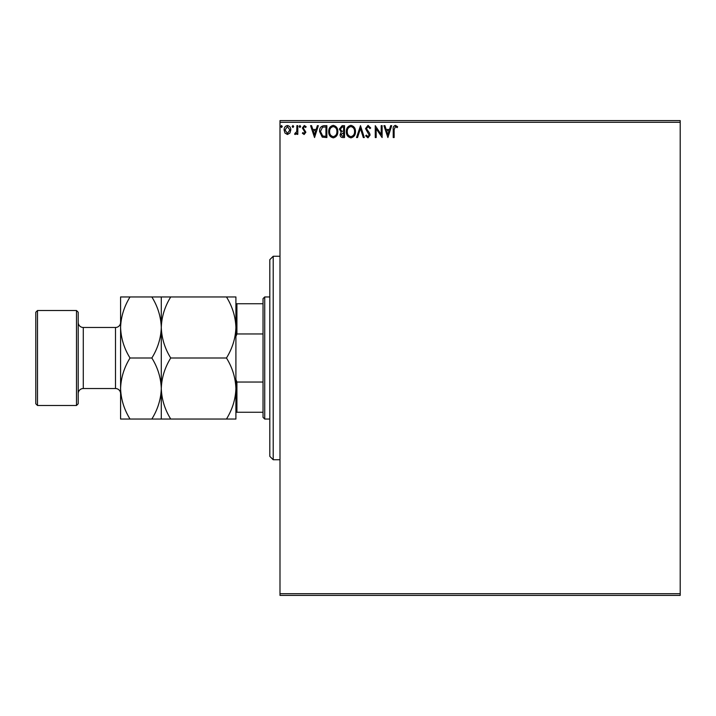 <?xml version="1.0" encoding="UTF-8"?>
<svg xmlns="http://www.w3.org/2000/svg" width="716" height="716" viewBox="0 0 716 716"><rect width="100%" height="100%" fill="white"/><g stroke="black" fill="none" stroke-linecap="round" stroke-linejoin="round"><path stroke-width="1.07" d="M289.908 133.069L287.447 134.501L284.986 133.078L284.1 129.99C284.082 127.529 285.192 126.043 287.447 125.524C289.703 126.043 290.821 127.529 290.794 129.99L289.908 133.069M297.802 125.676L297.802 134.348L296.889 134.348L296.889 133.078L295.296 134.501L294.607 134.205L295.037 133.283L296.746 131.565L296.889 125.676L297.802 125.676M304.13 134.501L302.367 133.266L302.904 132.523L304.067 133.436L304.953 132.272L302.367 128.03L304.291 125.524L306.171 126.696L305.642 127.502L304.389 126.589L303.28 127.985L305.866 132.227L304.13 134.501M324.106 125.676L326.863 125.676L326.863 137.544L322.245 137.123L319.56 131.467C319.425 128.039 320.938 126.106 324.106 125.676M344.521 125.676L344.521 137.544L342.839 137.544C341.031 137.454 340.118 136.479 340.109 134.608L341.219 132.084L339.348 129.05L342.15 125.676L344.521 125.676M360.497 125.676L364.301 137.544L363.307 137.544L360.425 128.54L357.535 137.544L356.541 137.544L360.497 125.676M381.198 125.676L382.111 125.676L382.111 137.544L376.177 128.692L376.177 137.544L375.265 137.544L375.265 125.676L381.198 134.51L381.198 125.676M394.131 129.65L394.131 137.544L393.218 137.544L393.218 129.533C392.851 127.376 393.576 125.989 395.393 125.372L397.631 126.741L397.174 127.654L395.402 126.589L394.131 129.65M279.992 122.284L279.992 120.592L680.2 120.592L680.2 122.284L279.992 122.284L279.992 593.716L680.2 593.716L680.2 595.408L279.992 595.408L279.992 593.716M680.2 122.284L680.2 593.716M387.893 137.544L383.937 125.676L384.931 125.676L386.148 129.48L389.486 129.48L390.703 125.676L391.697 125.676L387.893 137.544M368.033 125.372L370.7 127.967L369.957 128.567L368.096 126.589L366.44 128.603L369.617 133.274L370.091 135.082L367.97 137.848L365.67 135.843L366.386 135.109L367.979 136.631L369.179 135.127L365.518 128.585L368.033 125.372M355.476 131.556C355.548 134.948 354.044 137.042 350.965 137.848C347.824 137.123 346.284 135.038 346.347 131.619C346.284 128.227 347.806 126.141 350.903 125.372C353.99 126.114 355.521 128.182 355.476 131.556M337.827 131.556C337.889 134.948 336.386 137.042 333.316 137.848C330.174 137.123 328.635 135.038 328.698 131.619C328.635 128.227 330.157 126.141 333.244 125.372C336.341 126.114 337.871 128.182 337.827 131.556M314.539 137.544L310.583 125.676L311.576 125.676L312.794 129.48L316.132 129.48L317.349 125.676L318.343 125.676L314.539 137.544M300.693 126.517L299.932 127.502L299.172 126.517L299.932 125.524L300.693 126.517M293.694 126.517L292.934 127.502L292.173 126.517L292.934 125.524L293.694 126.517M282.274 126.517L281.513 127.502L280.753 126.517L281.513 125.524L282.274 126.517M386.542 130.697L387.821 134.689L389.092 130.697L386.542 130.697M347.26 131.619C347.215 134.339 348.441 136.004 350.93 136.631C353.409 135.977 354.617 134.286 354.563 131.565C354.608 128.862 353.4 127.206 350.93 126.589C348.423 127.206 347.197 128.88 347.26 131.619M342.66 136.326L343.608 136.326L343.608 132.523L341.022 134.581L342.66 136.326M343.143 131.305L343.608 131.305L343.608 126.893L342.561 126.893L340.261 129.05L341.693 131.171L343.143 131.305M329.611 131.619C329.566 134.339 330.783 136.004 333.271 136.631C335.759 135.977 336.968 134.286 336.914 131.565C336.959 128.862 335.741 127.206 333.271 126.589C330.774 127.206 329.548 128.88 329.611 131.619M325.95 136.326L325.95 126.893L322.531 127.197L320.473 131.467L322.728 135.995L325.95 136.326M313.187 130.697L314.467 134.689L315.738 130.697L313.187 130.697M285.013 129.981L287.447 133.436L289.882 129.981L287.447 126.589L285.013 129.981M273.208 459.744L269.816 456.352L269.816 259.648L273.208 256.256L273.208 459.744L279.992 459.744M264.732 419.048L263.032 417.356L263.032 298.644L264.732 296.952L264.732 419.048L269.816 419.048M264.732 296.952L269.816 296.952M263.032 412.264L235.904 412.264M235.904 379.408L236.924 382.04L236.924 412.264M263.032 382.04L236.924 382.04M263.032 333.96L236.924 333.96L235.904 336.592M235.904 303.736L236.924 303.736L236.924 333.96M263.032 303.736L236.924 303.736M78.196 312.212L78.196 403.788L76.496 405.48L76.496 310.52L78.196 312.212M37.492 405.48L35.8 403.788L35.8 312.212L37.492 310.52L37.492 405.48L76.496 405.48M78.196 393.612A5.084 5.084 0 0 1 83.28 388.528L115.5 388.528A5.084 5.084 0 0 1 120.592 393.612M78.196 322.388A5.084 5.084 0 0 0 83.28 327.472L115.5 327.472A5.084 5.084 0 0 0 120.592 322.388M37.492 310.52L76.496 310.52M226.462 358C232.36 367.505 235.51 377.681 235.904 388.528C235.546 399.242 232.396 409.418 226.462 419.048L235.904 419.048L235.904 327.472C235.546 338.194 232.396 348.37 226.462 358L170.73 358C164.832 348.495 161.682 338.319 161.288 327.472C161.646 316.758 164.796 306.582 170.73 296.952L226.462 296.952C232.36 306.457 235.51 316.633 235.904 327.472L235.904 296.952L226.462 296.952M161.288 419.048L161.288 388.528C160.93 399.242 157.78 409.418 151.846 419.048L170.73 419.048C164.832 409.543 161.682 399.367 161.288 388.528C161.646 377.806 164.796 367.63 170.73 358M170.73 419.048L226.462 419.048M170.73 296.952L151.846 296.952C157.744 306.457 160.894 316.633 161.288 327.472L161.288 296.952M161.288 388.528L161.288 327.472C160.93 338.194 157.78 348.37 151.846 358C157.744 367.505 160.894 377.681 161.288 388.528M130.035 296.952C124.101 306.582 120.95 316.758 120.592 327.472C120.986 338.319 124.128 348.495 130.035 358C124.101 367.63 120.95 377.806 120.592 388.528C120.986 399.367 124.128 409.543 130.035 419.048L120.592 419.048L120.592 296.952L151.846 296.952M130.035 358L151.846 358M130.035 419.048L151.846 419.048M83.28 327.472L83.28 388.528M115.5 388.528L115.5 327.472M273.208 256.256L279.992 256.256"/></g></svg>
